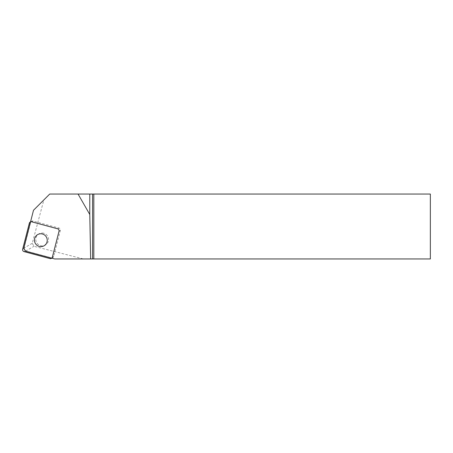 <?xml version="1.0" encoding="UTF-8"?>
<svg xmlns="http://www.w3.org/2000/svg" width="453" height="453" viewBox="0 0 453 453"><rect width="100%" height="100%" fill="white"/><g stroke="black" fill="none" stroke-linecap="round" stroke-linejoin="round"><path stroke-width="0.34" stroke-dasharray="2.27 1.7" d="M49.722 194.048L430.35 194.048L430.35 258.952L83.363 258.952L33.986 246.302L32.248 243.329L43.85 199.92L49.722 194.048M43.85 199.92L33.499 210.271M32.248 243.329L23.811 248.17M25.555 251.143L33.986 246.302M83.363 258.952L54.705 258.952M23.969 248.471L30.657 222.44A1.948 1.925 60.2 0 1 33.007 221.07L58.958 228.04A1.948 1.925 60.2 0 1 60.345 230.418L53.658 256.449A1.948 1.925 60.2 0 1 51.302 257.819L25.357 250.849A1.948 1.925 60.2 0 1 23.969 248.471L22.65 249.224M43.754 233.238A6.444 6.37 -119.8 0 0 36.631 242.615A6.444 6.37 -119.8 0 0 48.488 238.629A6.444 6.37 -119.8 0 0 43.754 233.238M29.337 223.199L30.657 222.44M57.639 228.799L58.958 228.04M33.007 221.07L31.693 221.823M60.345 230.418L59.026 231.177M52.338 257.202L53.658 256.449M24.037 251.602L25.357 250.849M51.302 257.819L49.983 258.578M38.952 233.856L37.633 234.614M45.362 245.033L44.043 245.786M31.557 221.257L30.544 221.84M52.752 257.632L51.806 258.176"/><path stroke-width="0.68" d="M78.052 194.048L49.722 194.048L33.499 210.271L23.811 248.17L25.555 251.143L54.705 258.952L90.64 258.952L89.785 214.501L78.052 194.048L89.785 194.048L89.785 214.501M92.571 194.048L430.35 194.048L430.35 258.952L92.571 258.952L92.571 194.048L89.785 194.048M92.571 258.952L90.64 258.952M22.65 249.224L29.337 223.199A1.948 1.925 -119.8 0 1 31.693 221.823L57.639 228.799A1.948 1.925 -119.8 0 1 59.026 231.177L52.338 257.202A1.948 1.925 -119.8 0 1 49.983 258.578L24.037 251.602A1.948 1.925 -119.8 0 1 22.65 249.224M42.435 233.997A6.444 6.37 -119.8 0 0 35.311 243.374A6.444 6.37 -119.8 0 0 47.169 239.388A6.444 6.37 -119.8 0 0 42.435 233.997M93.822 194.048L93.822 258.952M30.544 221.84L30.243 222.01M51.806 258.176L51.438 258.391"/></g></svg>
